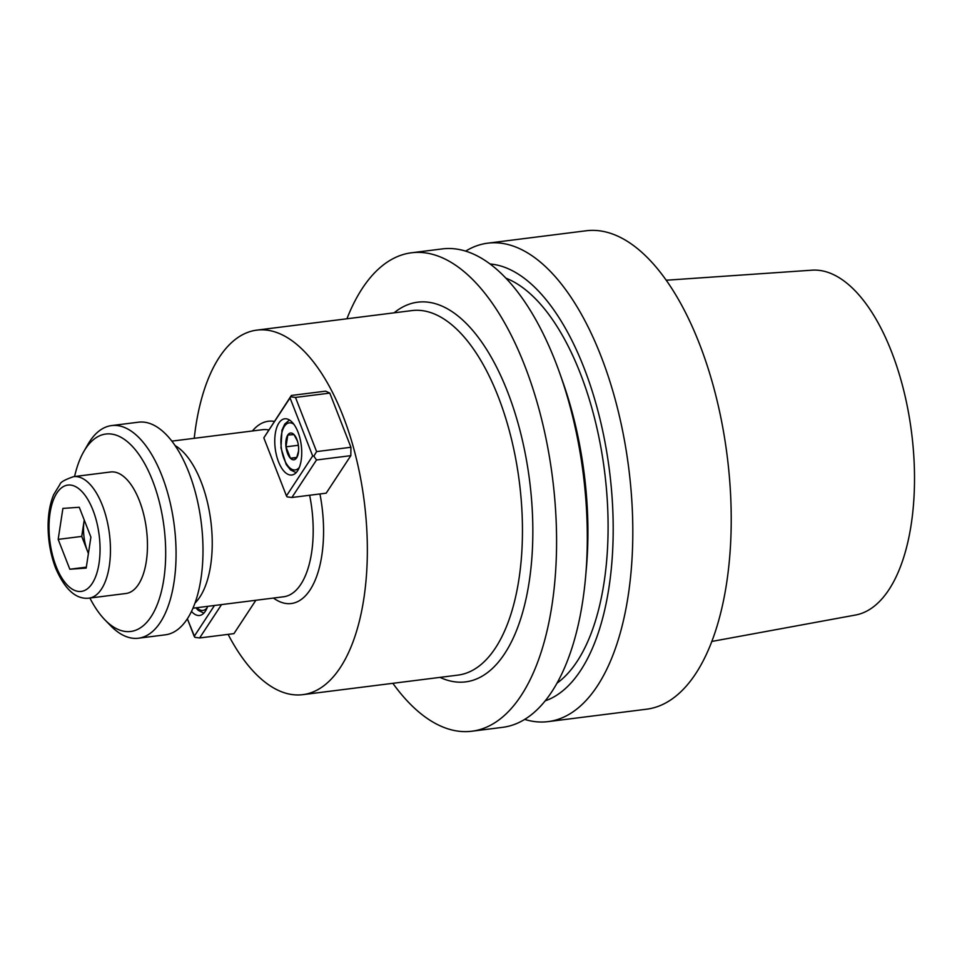 <?xml version="1.0" encoding="UTF-8"?>
<svg xmlns="http://www.w3.org/2000/svg" width="962" height="962" viewBox="0 0 962 962"><rect width="100%" height="100%" fill="white"/><g stroke="black" fill="none" stroke-linecap="round" stroke-linejoin="round"><path stroke-width="1.44" d="M699.338 343.578A241.113 111.712 82.8 0 1 646.464 709.222A241.113 111.712 82.8 0 0 699.338 343.578A241.113 111.712 82.8 0 0 586.183 230.772A241.113 111.712 82.8 0 1 699.338 343.578M600.925 355.976A241.113 111.712 82.8 0 1 548.051 721.62A241.113 111.712 82.8 0 1 524.675 719.396A241.113 111.712 82.8 0 0 548.051 721.62L646.464 709.222L548.051 721.62A241.113 111.712 82.8 0 0 600.925 355.976A241.113 111.712 82.8 0 0 487.77 243.17A241.113 111.712 82.8 0 1 600.925 355.976M465.68 251.118A241.113 111.712 82.8 0 1 487.77 243.17L586.183 230.772L487.77 243.17A241.113 111.712 82.8 0 0 465.68 251.118M855.507 615.031A173.845 80.543 -97.2 0 0 911.603 432.804A173.845 80.543 -97.2 0 0 812.06 270.178L666.245 280.231L812.06 270.178A173.845 80.543 -97.2 0 1 911.603 432.804A173.845 80.543 -97.2 0 1 855.507 615.031L711.748 641.462L855.507 615.031M583.958 367.7A221.2 102.477 -97.2 0 0 490.127 263.997A221.2 102.477 -97.2 0 1 583.958 367.7A221.2 102.477 -97.2 0 1 545.165 700.853A221.2 102.477 -97.2 0 0 583.958 367.7M580.278 373.304A210.498 97.523 -97.2 0 0 505.928 278.174A210.498 97.523 -97.2 0 1 580.278 373.304A210.498 97.523 -97.2 0 1 556.962 683.2A210.498 97.523 -97.2 0 0 580.278 373.304M586.363 568.386A221.2 102.477 -97.2 0 0 562.89 382.118L560.016 373.965A241.113 111.712 -97.2 0 0 555.471 361.7A241.113 111.712 -97.2 0 0 442.316 248.905A241.113 111.712 -97.2 0 1 555.471 361.7A241.113 111.712 -97.2 0 1 560.016 373.965A241.113 111.712 -97.2 0 1 585.593 576.996A241.113 111.712 -97.2 0 0 560.016 373.965L562.89 382.118A221.2 102.477 -97.2 0 1 586.363 568.386L585.593 576.996A241.113 111.712 -97.2 0 1 502.585 727.344A241.113 111.712 -97.2 0 0 585.593 576.996L586.363 568.386M524.699 365.584A241.113 111.712 82.8 0 1 471.813 731.228A241.113 111.712 82.8 0 1 392.845 683.309A241.113 111.712 82.8 0 0 471.813 731.228L502.585 727.344L471.813 731.228A241.113 111.712 82.8 0 0 524.699 365.584A241.113 111.712 82.8 0 0 411.532 252.778A241.113 111.712 82.8 0 1 524.699 365.584M346.921 318.783A241.113 111.712 82.8 0 1 411.532 252.778L442.316 248.905L411.532 252.778A241.113 111.712 82.8 0 0 346.921 318.783M343.061 416.077A183.706 85.113 -97.2 0 0 256.854 330.122A183.706 85.113 -97.2 0 0 194.24 438.311A183.706 85.113 -97.2 0 1 256.854 330.122A183.706 85.113 -97.2 0 1 343.061 416.077A183.706 85.113 -97.2 0 1 302.777 694.66A183.706 85.113 -97.2 0 0 343.061 416.077M228.114 634.379A183.706 85.113 -97.2 0 0 302.777 694.66A183.706 85.113 -97.2 0 1 228.114 634.379M350.926 447.27L329.798 393.109L295.478 397.426L316.594 451.599L350.926 447.27L350.829 455.651L316.51 459.98L291.871 497.498L326.19 493.169L350.829 455.651L316.51 459.98L291.871 497.498L287.109 496.861L286.448 495.899L312.674 455.964L290.043 397.919L263.816 437.854L286.448 495.899L312.674 455.964L290.043 397.919L263.816 437.854L291.354 395.466L325.673 391.149L329.798 393.109L295.478 397.426L316.594 451.599L313.865 456.132L316.51 459.98L313.865 456.132L312.674 455.964L313.865 456.132L316.594 451.599L350.926 447.27L329.798 393.109L325.673 391.149L291.354 395.466L290.728 396.789L295.478 397.426L290.728 396.789L290.043 397.919L291.354 395.466L263.816 437.854L286.448 495.899L287.109 496.861L291.871 497.498L326.19 493.169L350.829 455.651L350.926 447.27M233.946 633.633L255.856 600.276L233.946 633.633L199.627 637.962L194.865 637.325L194.204 636.363L214.478 605.483L194.204 636.363L187.35 618.77L194.865 637.325L199.627 637.962L233.946 633.633M201.118 481.818A84.199 39.009 -97.2 0 0 175.108 445.574A84.199 39.009 -97.2 0 1 201.118 481.818A84.199 39.009 -97.2 0 1 194.949 603.102A84.199 39.009 -97.2 0 0 201.118 481.818M221.537 604.593L199.627 637.962L221.537 604.593M207.624 606.349A28.319 13.119 82.8 0 1 199.543 615.476A28.319 13.119 82.8 0 1 191.486 611.387A28.319 13.119 82.8 0 0 199.543 615.476A28.319 13.119 82.8 0 0 207.624 606.349M278.499 461.76A28.319 13.119 82.8 0 1 284.704 418.807A28.319 13.119 82.8 0 1 301.262 445.274A28.319 13.119 82.8 0 1 291.787 475.012A28.319 13.119 82.8 0 1 278.499 461.76A28.319 13.119 82.8 0 1 284.704 418.807A28.319 13.119 82.8 0 1 301.262 445.274A28.319 13.119 82.8 0 1 291.787 475.012A28.319 13.119 82.8 0 1 278.499 461.76M294.011 434.596A13.48 6.241 -97.2 0 0 287.782 435.028A13.48 6.241 -97.2 0 0 285.979 446.837A13.48 6.241 -97.2 0 0 290.416 458.213A13.48 6.241 -97.2 0 0 296.657 457.792A13.48 6.241 -97.2 0 0 298.545 451.37A13.48 6.241 -97.2 0 0 298.448 445.983A13.48 6.241 -97.2 0 0 297.114 440.031A13.48 6.241 -97.2 0 0 294.011 434.596L287.782 435.028L285.979 446.837L290.416 458.213L296.657 457.792L298.569 450.974L296.657 457.792A13.48 6.241 -97.2 0 0 298.545 451.37A13.48 6.241 -97.2 0 0 298.448 445.983A13.48 6.241 -97.2 0 0 297.114 440.031A13.48 6.241 -97.2 0 0 294.011 434.596A13.48 6.241 -97.2 0 0 287.782 435.028A13.48 6.241 -97.2 0 0 285.979 446.837A13.48 6.241 -97.2 0 0 290.416 458.213A13.48 6.241 -97.2 0 0 296.657 457.792L290.416 458.213L296.813 457.407L290.416 458.213L285.979 446.837L298.364 445.274L285.979 446.837L287.782 435.028L294.011 434.596L297.282 440.764L294.011 434.596M297.919 442.857L297.282 440.764L297.919 442.857M87.843 444.504A107.167 49.651 82.8 0 1 111.628 425.577A107.167 49.651 82.8 0 1 174.278 525.685A107.167 49.651 82.8 0 1 138.408 638.215A107.167 49.651 82.8 0 1 110.678 625.769A107.167 49.651 82.8 0 0 138.408 638.215L165.332 634.824A107.167 49.651 -97.2 0 0 201.202 522.294A107.167 49.651 -97.2 0 0 138.54 422.186A107.167 49.651 -97.2 0 1 201.202 522.294A107.167 49.651 -97.2 0 1 165.332 634.824L138.408 638.215A107.167 49.651 82.8 0 0 174.278 525.685A107.167 49.651 82.8 0 0 111.628 425.577L138.54 422.186L111.628 425.577A107.167 49.651 82.8 0 0 87.843 444.504L83.778 451.587A99.507 46.104 -97.2 0 0 74.579 476.527A99.507 46.104 -97.2 0 1 83.778 451.587L87.843 444.504M139.37 500.637A61.231 28.367 82.8 0 1 125.938 593.494A61.231 28.367 82.8 0 0 139.37 500.637A61.231 28.367 82.8 0 0 110.63 471.981A61.231 28.367 82.8 0 1 139.37 500.637M89.887 598.039A99.507 46.104 -97.2 0 0 104.978 619.913A99.507 46.104 -97.2 0 0 161.147 592.484A99.507 46.104 -97.2 0 0 144.985 464.237A99.507 46.104 -97.2 0 0 83.778 451.587A99.507 46.104 -97.2 0 1 144.985 464.237A99.507 46.104 -97.2 0 1 161.147 592.484A99.507 46.104 -97.2 0 1 104.978 619.913L110.678 625.769L104.978 619.913A99.507 46.104 -97.2 0 1 89.887 598.039M87.554 551.334A30.616 14.189 -97.2 0 0 88.42 553.415A30.616 14.189 -97.2 0 1 87.554 551.334L81.734 536.411L84.103 520.923A30.616 14.189 -97.2 0 0 87.554 551.334L81.734 536.411L84.235 520.021A30.616 14.189 -97.2 0 0 84.103 520.923A30.616 14.189 -97.2 0 0 87.554 551.334L88.408 553.511L87.554 551.334M79.269 507.275L62.903 508.405L58.177 539.381L81.734 536.411L58.177 539.381L69.817 569.227L86.327 567.147L69.817 569.227L86.183 568.097L90.897 537.121L79.269 507.275L62.903 508.405L58.177 539.381L69.817 569.227L86.183 568.097L90.897 537.121L79.269 507.275M84.247 520.033A30.616 14.189 -97.2 0 0 84.103 520.923L84.235 520.021M440.007 677.368A191.366 88.66 -97.2 0 0 529.629 480.916A191.366 88.66 -97.2 0 0 394.083 312.842A191.366 88.66 -97.2 0 1 529.629 480.916A191.366 88.66 -97.2 0 1 440.007 677.368M457.9 675.12A183.706 85.113 -97.2 0 0 519.384 482.215A183.706 85.113 -97.2 0 0 411.976 310.582L256.854 330.122L411.976 310.582A183.706 85.113 -97.2 0 1 519.384 482.215A183.706 85.113 -97.2 0 1 457.9 675.12L302.777 694.66L457.9 675.12M319.937 493.963A91.859 42.556 82.8 0 1 314.562 581.589A91.859 42.556 82.8 0 1 273.461 598.051A91.859 42.556 82.8 0 0 314.562 581.589A91.859 42.556 82.8 0 0 319.937 493.963M252.417 430.976A91.859 42.556 82.8 0 1 274.326 421.404A91.859 42.556 82.8 0 0 252.417 430.976M268.699 429.954A84.199 39.009 -97.2 0 0 262.554 429.701A84.199 39.009 -97.2 0 1 268.699 429.954M283.61 596.777A84.199 39.009 -97.2 0 0 309.644 495.262A84.199 39.009 -97.2 0 1 283.61 596.777L192.929 608.2L283.61 596.777M196.849 607.707A23.725 10.991 -97.2 0 0 207.058 607.888A23.725 10.991 -97.2 0 1 196.849 607.707M293.879 424.29A23.725 10.991 -97.2 0 0 281.313 447.787A23.725 10.991 -97.2 0 0 299.302 467.424A23.725 10.991 -97.2 0 1 281.313 447.787A23.725 10.991 -97.2 0 1 293.879 424.29M56.097 566.341A53.583 24.82 -97.2 0 0 99.038 563.383A53.583 24.82 -97.2 0 0 68.494 485.028A53.583 24.82 -97.2 0 0 56.097 566.341A53.583 24.82 -97.2 0 0 99.038 563.383A53.583 24.82 -97.2 0 0 68.494 485.028A53.583 24.82 -97.2 0 0 56.097 566.341M73.617 476.647A61.231 28.367 82.8 0 1 102.357 505.303A61.231 28.367 82.8 0 1 88.925 598.16L125.938 593.494L88.925 598.16A61.231 28.367 82.8 0 0 102.357 505.303A61.231 28.367 82.8 0 0 73.617 476.647C64.947 479.629 60.402 482.202 59.981 484.343L53.728 494.564C50.108 503.198 48.232 513.419 48.1 525.216C48.028 540.452 50.565 554.797 55.688 568.277C64.971 589.586 76.046 599.542 88.925 598.16C76.046 599.542 64.971 589.586 55.688 568.277C50.565 554.797 48.028 540.452 48.1 525.216C48.232 513.419 50.108 503.198 53.728 494.564L59.981 484.343C60.402 482.202 64.947 479.629 73.617 476.647L110.63 471.981L73.617 476.647M171.885 441.125L262.554 429.701L171.885 441.125M203.884 613.107L198.268 610.377L195.887 607.828L198.268 610.377L203.884 613.107M296.128 472.643L290.512 469.913L286.195 464.478L280.976 447.943L281.95 430.242L284.74 424.062L289.502 420.021L284.74 424.062L281.95 430.242L280.976 447.943L286.195 464.478L290.512 469.913L296.128 472.643"/></g></svg>
